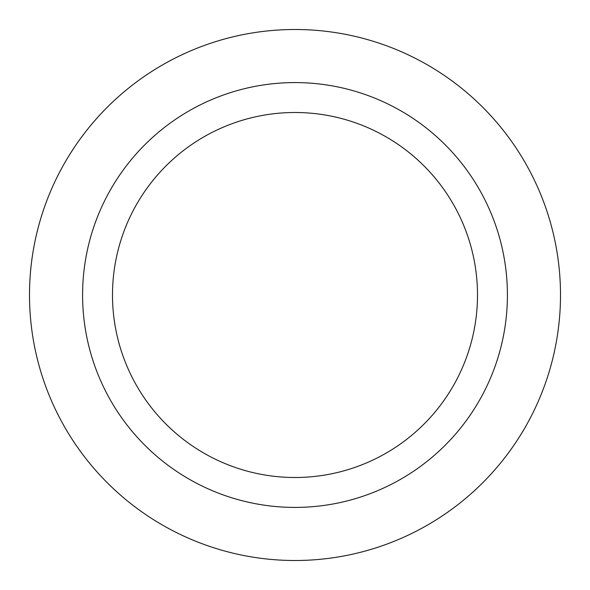 <?xml version="1.0" encoding="UTF-8"?>
<svg xmlns="http://www.w3.org/2000/svg" width="590" height="590" viewBox="0 0 590 590"><rect width="100%" height="100%" fill="white"/><g stroke="black" fill="none" stroke-linecap="round" stroke-linejoin="round"><path stroke-width="0.89" d="M560.5 295A265.5 265.5 0 0 0 162.25 65.07A265.5 265.5 0 0 0 162.25 524.93A265.5 265.5 0 0 0 560.5 295M507.415 295A212.415 212.415 0 0 0 188.793 111.045A212.415 212.415 0 0 0 188.793 478.955A212.415 212.415 0 0 0 507.415 295M477.502 295A182.502 182.502 0 0 0 295 112.498A182.502 182.502 0 0 0 112.498 295A182.502 182.502 0 0 0 295 477.502A182.502 182.502 0 0 0 477.502 295"/></g></svg>
